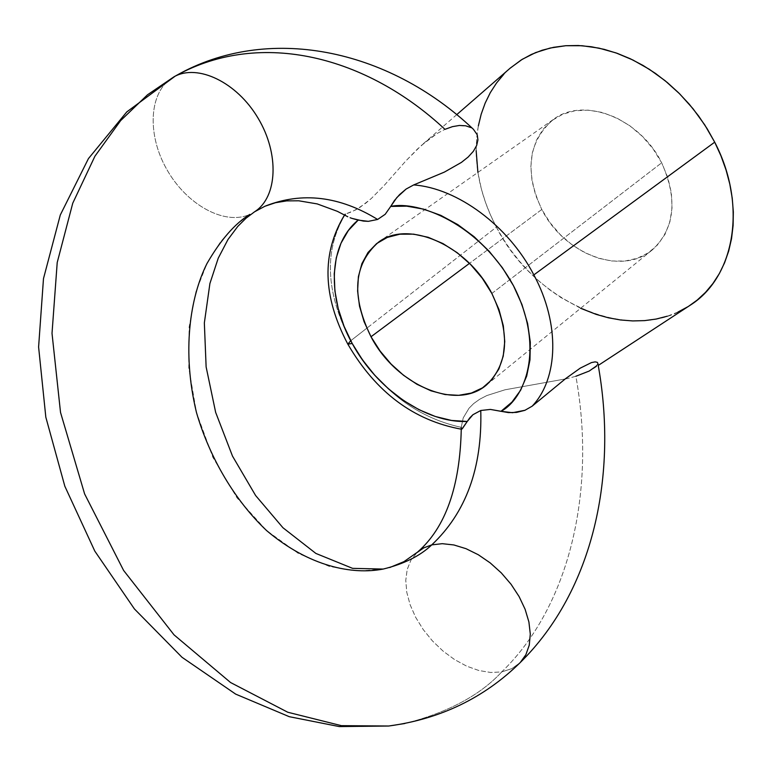<?xml version="1.0" encoding="UTF-8"?>
<svg xmlns="http://www.w3.org/2000/svg" width="772" height="772" viewBox="0 0 772 772"><rect width="100%" height="100%" fill="white"/><g stroke="black" fill="none" stroke-linecap="round" stroke-linejoin="round"><path stroke-width="0.58" stroke-dasharray="3.86 2.9" d="M575.873 376.263L567.295 378.598L575.873 376.263C596.254 488.801 570.585 605.277 501.713 671.929L490.722 672.48L478.881 670.521L466.674 666.159L454.563 659.568L443.003 651.037L432.407 640.885L423.172 629.489L415.645 617.291L410.106 604.717L406.767 592.249L405.773 580.361L407.182 569.495L410.974 560.096L417.044 552.549L410.974 560.096L407.182 569.495L405.773 580.361L406.767 592.249L410.106 604.717L415.645 617.291L423.172 629.489L432.407 640.885L443.003 651.037L454.563 659.568L466.674 666.159L478.881 670.521L490.722 672.48L501.713 671.929C480.087 695.369 447.818 712.556 404.885 723.509C447.818 712.556 480.087 695.369 501.713 671.929L511.952 668.581L520.27 662.511L511.952 668.581L501.713 671.929C570.585 605.277 596.254 488.801 575.873 376.263L589.229 371.042L595.366 367.076L597.846 363.313L596.611 365.86M470.823 127.544L473.41 129.271L468.372 126.492L459.398 125.46L452.46 126.647L444.962 129.339C366.893 56.395 261.254 29.085 176.701 75.299M254.866 211.596L265.578 205.979L254.866 211.596M389.744 567.526L383.202 569.061L358.305 571.077L329.673 566.542L298.407 553.466L266.552 530.538L237.014 497.834L212.869 457.333L196.493 412.615L188.793 367.926L189.15 326.903L195.895 291.816L206.983 263.522L220.541 241.771L235.142 225.742L249.79 214.394C224.469 225.878 186.284 204.561 166.578 169.029C146.535 133.681 149.054 90.797 173.536 77.055C149.054 90.797 146.535 133.681 166.578 169.029C186.284 204.561 224.469 225.878 249.79 214.394M541.799 209.473L469.482 263.368L541.799 209.473L550.05 222.674L560.173 234.534L571.811 244.627L584.549 252.589L597.953 258.118L611.53 260.994L624.799 261.071L637.257 258.311L648.422 252.772L657.841 244.627L665.117 234.138L669.932 221.709L672.055 207.784L671.37 192.913L667.867 177.714L661.672 162.805C639.872 117.952 583.275 96.268 553.408 119.428C528.144 141.498 524.275 171.509 541.799 209.473C563.975 254.191 621.933 276.434 652.475 249.761C674.873 228.367 677.941 199.379 661.672 162.805L653.025 148.803L642.275 136.297L629.894 125.807L616.384 117.769L602.314 112.471L588.274 110.126L574.812 110.782L562.47 114.362L551.7 120.693L542.899 129.484L536.376 140.359L532.323 152.885L530.866 166.569L532.014 180.909L535.71 195.384L541.799 209.473M491.851 293.466L661.672 162.805L491.851 293.466M345.132 214.191L345.509 214.018C323.767 249.761 325.475 292.028 350.613 340.838L347.796 344.071M352.071 218.418L350.073 217.723M346.329 215.919L345.229 214.983L346.319 215.919M350.613 340.838L366.768 328.235L350.613 340.838C378.396 388.374 415.268 417.208 461.231 427.341L463.219 417.913L469.009 408.253L473.612 403.621L479.557 399.327L486.833 395.553L504.965 389.802L567.295 378.598L504.965 389.802L486.833 395.553L479.557 399.327L473.612 403.621L469.009 408.253L463.219 417.913L461.231 427.341C415.268 417.208 378.396 388.374 350.613 340.838C325.475 292.028 323.767 249.761 345.509 214.018L355.67 209.926L365.59 203.325L371.371 198.452L384.263 185.357L405.908 160.875L421.377 145.416L437.213 133.45L444.962 129.339L437.213 133.45L429.261 138.892L417.44 149.044L405.908 160.875L384.263 185.357L371.371 198.452L360.331 207.118L351.627 211.914L345.509 214.018L345.229 214.983M510.35 68.013C491.532 84.872 480.435 106.97 477.057 134.309L476.189 146.583C475.774 173.864 482.5 200.73 496.367 227.161L366.768 328.235L496.367 227.161C534.871 303.57 632.172 345.837 690.506 305.027M580.621 308.289L560.839 297.51L549.722 289.818L539.107 281.201L529.081 271.744L519.72 261.525L511.093 250.62L503.296 239.137L496.367 227.161L490.384 214.78L485.385 202.11L481.429 189.246L477.897 172.426M476.15 150.608L476.671 138.072L478.35 125.894M503.788 74.295L509.993 68.322M688.798 306.146L687.91 306.706M677.941 312.071L667.336 316.192M461.26 428.624L461.26 429.203M461.231 427.341L461.453 429.203M461.888 429.107L462.496 428.479M525.114 410.241L532.14 406.197M413.686 184.933L406.111 189.053M378.618 242.109L553.408 119.428M344.563 214.954L345.065 214.259M176.566 75.366L175.312 76.061M593.33 368.64L598.223 365.436M456.734 114.652L422.959 144.026M486.698 384.774L652.475 249.761"/><path stroke-width="1.16" d="M431.76 544.878L442.288 543.681L453.859 544.955L466.018 548.68L478.302 554.74L490.22 562.913L501.279 572.882L511.045 584.25L519.102 596.563L525.134 609.32L528.907 622.01L530.296 634.111L529.254 645.17L525.857 654.752L520.27 662.511L525.857 654.752L529.254 645.17L530.296 634.111L528.907 622.01L525.134 609.32L519.102 596.563L511.045 584.25L501.279 572.882L490.22 562.913L478.302 554.74L466.018 548.68L453.859 544.955L442.288 543.681L431.76 544.878C420.19 555.898 403.997 563.956 383.202 569.061C403.997 563.956 420.19 555.898 431.76 544.878L423.76 547.869L417.044 552.549L423.76 547.869L431.76 544.878C465.979 512.695 482.307 467.9 480.773 410.492C482.307 467.9 465.979 512.695 431.76 544.878M597.846 363.313L597.316 362.338L595.173 361.865L591.448 362.589L580.206 368.167L565.664 378.579L532.14 406.197L524.815 410.357L516.622 412.393L508.507 412.615L490.403 409.421L480.773 410.492L490.403 409.421L500.989 411.322L511.923 402.125L520.598 390.275L526.697 376.06L529.978 359.868L530.306 342.189L527.614 323.536L521.949 304.515L513.467 285.717L502.427 267.778L489.178 251.276L474.153 236.743L457.854 224.642L440.812 215.359L423.587 209.135L406.709 206.153L390.709 206.423L394.434 200.527L399.616 194.563L406.111 189.053L413.686 184.933L444.382 172.098L461.386 162.419L468.208 156.986L473.371 151.283L476.662 145.474L477.926 139.896L477.25 134.82L473.41 129.281L477.25 134.82L477.926 139.896L476.662 145.474L473.371 151.283L468.208 156.986L461.386 162.419L444.382 172.098L413.686 184.933C457.41 188.127 508.333 225.656 533.848 274.89C560.221 323.864 558.465 378.541 532.14 406.197L565.664 378.579L580.206 368.167L591.448 362.589L595.173 361.865L597.316 362.338L597.846 363.313C618.179 473.776 593.938 590.117 519.971 662.81C484.005 697.994 440.262 719.06 388.741 726.018L404.885 723.509L388.741 726.018L341.349 725.651L287.782 712.247L230.577 682.535L174.038 634.864L123.626 570.469L84.63 493.964L60.525 412.431L52.013 333.34L57.215 262.519L72.751 203.2L94.937 156.195L120.644 120.606L147.52 94.773L174.018 76.785C197.593 63.401 236.879 82.218 258.08 118.184C279.589 153.975 277.438 197.072 254.866 211.596C277.438 197.072 279.589 153.975 258.08 118.184C236.879 82.218 197.593 63.401 174.018 76.785L147.52 94.773L120.644 120.606L94.937 156.195L72.751 203.2L57.215 262.519L52.013 333.34L60.525 412.431L84.63 493.964L123.626 570.469L174.038 634.864L230.577 682.535L287.782 712.247L341.349 725.651L388.741 726.018L339.275 726.577L289.259 716.686L235.663 694.115L181.999 657.281L134.415 608.944L94.802 551.102L64.838 486.244L45.828 417.198L38.6 346.995L43.483 278.634L60.303 214.973L88.442 158.598L126.791 111.901L175.312 76.061M176.701 75.299L174.018 76.785L176.701 75.299C261.254 29.085 366.893 56.395 444.962 129.339L452.46 126.647L459.398 125.46L465.622 125.788L470.823 127.544M265.578 205.979C302.306 191.649 339.651 196.146 377.624 219.46L385.209 214.288L390.709 206.423L385.209 214.288L377.624 219.46C339.651 196.146 302.306 191.649 265.578 205.979M371.004 336.756C351.106 295.946 353.528 264.478 378.28 242.35C407.703 219.238 467.156 244.869 491.851 293.466L498.973 309.553L503.325 325.813L504.753 341.562L503.228 356.162L498.866 369.045L491.87 379.718L482.568 387.814L471.364 393.064L458.693 395.322L445.068 394.54L430.988 390.815L416.967 384.302L403.515 375.269L391.086 364.056L380.123 351.067L371.004 336.756L364.056 321.625L359.52 306.204L357.6 291.034L358.391 276.665L361.894 263.648L368.022 252.473L376.591 243.605L387.312 237.419L399.809 234.205L413.618 234.148L428.19 237.293L442.935 243.566L457.256 252.743L470.553 264.449L482.249 278.209L491.851 293.466C510.408 333.002 508.651 363.467 486.601 384.861C456.435 411.341 395.968 384.9 371.004 336.756L469.482 263.368L371.004 336.756M347.796 344.071L352.215 343.492C326.768 298.117 328.216 244.377 358.169 220.107L352.071 218.418L363.322 221.072L368.331 221.342L377.624 219.46L368.331 221.342L358.169 220.107L348.365 230.5L341.012 243.19L336.274 257.78L334.228 273.838L334.884 290.899L338.194 308.501L344.022 326.189L352.215 343.492L362.531 359.974L374.709 375.211L388.441 388.818L403.38 400.436L419.138 409.749L435.321 416.484L451.495 420.441L467.234 421.454L472.927 414.709L480.773 410.492L472.927 414.709L469.81 417.826L461.888 429.107M350.073 217.723L352.071 218.418M345.229 214.983L345.132 214.191M249.79 214.394C234.785 223.706 220.512 240.082 206.983 263.522C190.173 297.152 181.613 351.115 196.493 412.615C209.887 458.52 235.286 500.941 266.552 530.538C309.234 566.677 352.418 575.024 383.202 569.061L352.592 568.356L315.883 553.437L282.948 527.739L255.609 495.518L232.497 456.107L215.649 412.354L206.124 366.912L204.348 322.937L209.907 283.517L218.225 258.215L227.972 239.523L237.776 226.408L246.017 218.225L254.557 211.798L264.892 206.269L275.459 202.727L286.702 200.884L298.774 200.797L317.224 203.914L337.374 211.335L347.767 216.739M596.611 365.86L589.229 371.042L575.873 376.263M598.223 365.436L690.506 305.027C734.732 277.032 747.576 205.169 714.698 142.164L533.848 274.89L714.698 142.164L704.768 124.929L693.034 108.736L679.717 93.894L665.059 80.664L649.358 69.306L632.905 60.004L616.017 52.911L598.995 48.134L582.156 45.731L565.799 45.712L550.195 48.028L535.604 52.602L522.258 59.309L510.35 68.013L456.734 114.652M477.897 172.426L476.15 150.608M478.35 125.894L481.188 114.188L485.183 103.072L490.297 92.65L496.521 83.019L503.788 74.295M509.993 68.322L521.274 59.926L531.339 54.455L542.176 50.219L553.698 47.295L565.779 45.712L578.305 45.519L591.169 46.725L604.206 49.35L617.311 53.364L630.319 58.759L643.095 65.466L655.496 73.436L667.384 82.585L678.627 92.814L689.087 104.008L698.66 116.061L707.22 128.827L714.698 142.164L720.99 155.915L726.037 169.936L729.801 184.074L732.232 198.163L733.332 212.049L733.091 225.598L731.538 238.654L728.681 251.083L724.59 262.779L719.321 273.626L712.923 283.517L705.502 292.376L697.135 300.125L688.798 306.146M687.91 306.706L677.941 312.071M667.336 316.192L656.181 319.048L644.61 320.621L632.722 320.93L620.63 319.984L608.442 317.803L596.264 314.416L580.621 308.289M461.453 429.203L461.26 428.624M461.251 428.499L461.231 427.341M462.496 428.479L467.234 421.454C425.912 423.21 376.784 389.233 352.215 343.492L347.844 344.167L350.613 340.838M406.111 189.053L396.856 197.526L390.709 206.423C417.845 200.411 479.258 223.098 513.467 285.717C545.92 348.819 524.265 399.336 500.989 411.322L512.521 412.711L525.114 410.241M532.14 406.197C558.465 378.541 560.221 323.864 533.848 274.89C508.333 225.656 457.41 188.127 413.686 184.933M473.41 129.281C387.534 47.864 267.218 24.038 176.566 75.366M461.598 429.242C413.763 420.605 375.848 392.244 347.844 344.167C322.522 296.274 321.432 253.206 344.563 214.954M389.744 567.526L403.93 561.649L417.42 552.212M417.768 551.912C445.492 527.604 459.996 486.698 461.26 429.203"/></g></svg>
